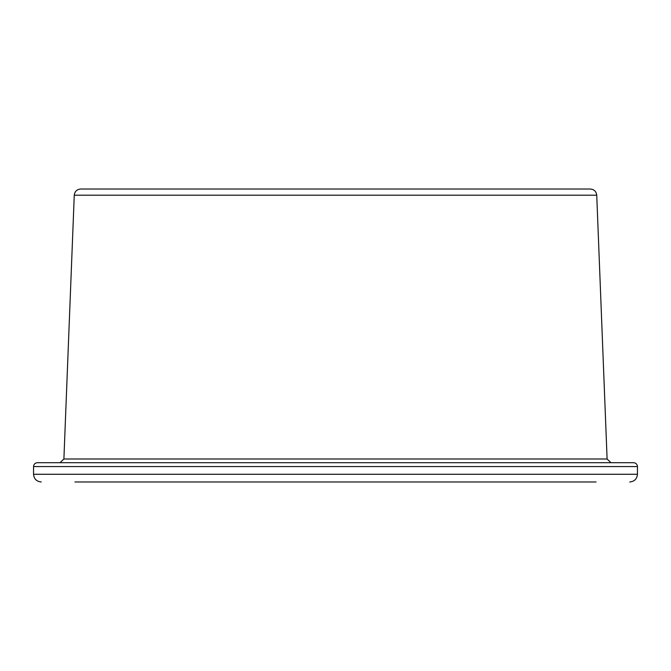 <?xml version="1.0" encoding="UTF-8"?>
<svg xmlns="http://www.w3.org/2000/svg" width="671" height="671" viewBox="0 0 671 671"><rect width="100%" height="100%" fill="white"/><g stroke="black" fill="none" stroke-linecap="round" stroke-linejoin="round"><path stroke-width="1.01" d="M575.793 481.979L89.226 481.979M74.926 481.979L596.074 481.979M74.263 195.194L596.737 195.194C596.242 191.428 594.103 189.365 590.312 189.021L80.688 189.021C76.897 189.365 74.758 191.428 74.263 195.194L63.896 458.998L60.046 462.705M610.954 462.705L607.104 458.998L63.896 458.998M33.55 474.271L637.45 474.271L637.45 466.563C637.224 464.215 635.94 462.931 633.592 462.705L37.408 462.705C35.06 462.931 33.776 464.215 33.55 466.563L33.55 474.271C34.003 478.951 36.578 481.518 41.258 481.979M637.45 466.563L33.55 466.563M596.737 195.194L607.104 458.998M637.45 474.271C636.997 478.951 634.422 481.518 629.742 481.979"/></g></svg>
